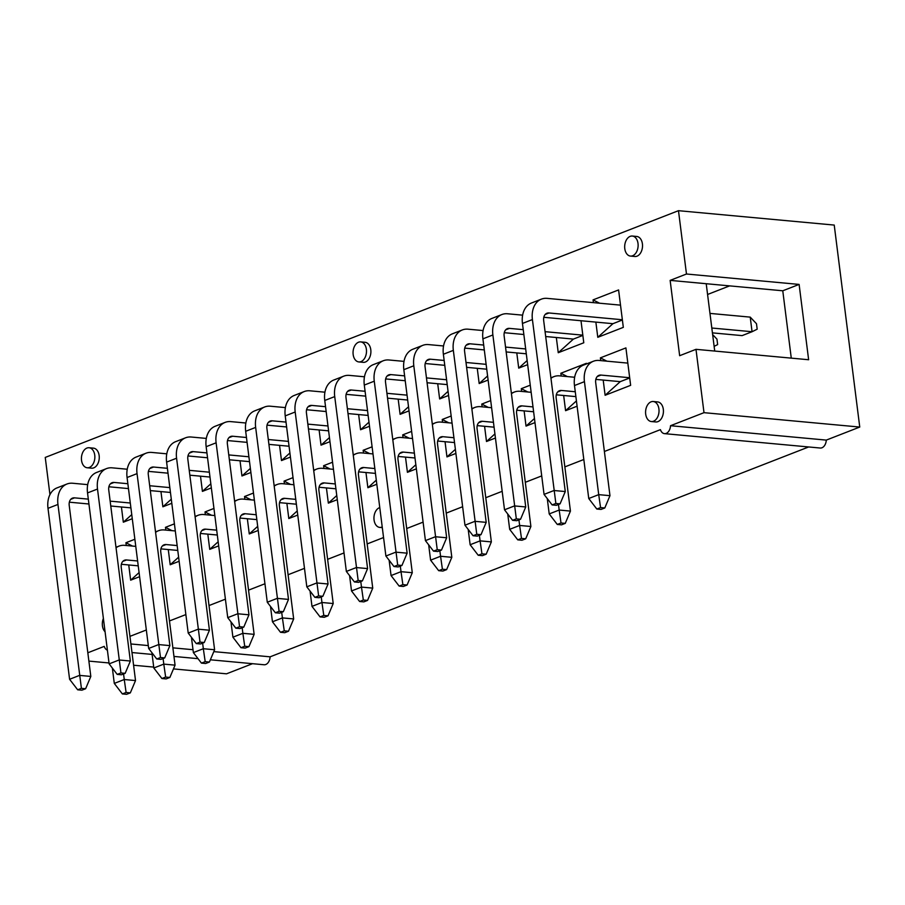 <?xml version="1.0" encoding="UTF-8"?>
<svg xmlns="http://www.w3.org/2000/svg" width="905" height="905" viewBox="0 0 905 905"><rect width="100%" height="100%" fill="white"/><g stroke="black" fill="none" stroke-linecap="round" stroke-linejoin="round"><path stroke-width="1.36" d="M630.48 256.081L634.869 256.488A10.057 6.697 -84.7 0 0 642.414 243.886A10.057 6.697 -84.7 0 0 636.724 236.454L632.324 236.047A10.057 6.697 95.3 0 1 638.014 243.479A10.057 6.697 95.3 0 1 630.48 256.081A10.057 6.697 95.3 0 1 624.733 245.447A10.057 6.697 95.3 0 1 632.324 236.047M651.374 421.549L655.774 421.956A10.057 6.697 -84.7 0 0 663.32 409.365A10.057 6.697 -84.7 0 0 657.63 401.922L653.229 401.515A10.057 6.697 95.3 0 1 658.919 408.958A10.057 6.697 95.3 0 1 651.374 421.549A10.057 6.697 95.3 0 1 645.638 410.915A10.057 6.697 95.3 0 1 653.229 401.515M358.844 361.932L363.244 362.339A10.057 6.697 -84.7 0 0 370.79 349.737A10.057 6.697 -84.7 0 0 365.1 342.294L360.699 341.898A10.057 6.697 95.3 0 1 366.389 349.33A10.057 6.697 95.3 0 1 358.844 361.932A10.057 6.697 95.3 0 1 353.108 351.298A10.057 6.697 95.3 0 1 360.699 341.898M87.219 467.772L91.62 468.179A10.057 6.697 -84.7 0 0 99.154 455.588A10.057 6.697 -84.7 0 0 93.464 448.145L89.063 447.737A10.057 6.697 95.3 0 1 94.754 455.181A10.057 6.697 95.3 0 1 87.219 467.772A10.057 6.697 95.3 0 1 81.484 457.138A10.057 6.697 95.3 0 1 89.063 447.737M593.409 302.643L593.058 299.883L618.59 289.939L623.319 327.361L597.786 337.316L595.863 322.101M527.66 364.647L518.712 368.131L516.789 352.916M448.586 395.451L439.638 398.947L437.715 383.731M369.5 426.266L360.563 429.751L358.64 414.547M290.426 457.082L281.489 460.566L279.566 445.362M211.351 487.897L202.415 491.381L200.491 476.177M132.277 518.712L123.329 522.196L121.417 506.992M600.728 360.609L600.388 357.86L625.909 347.905L630.638 385.338L605.117 395.281L603.194 380.077M534.979 422.612L526.031 426.097L524.119 410.893M521.653 391.424L521.303 388.664L530.251 385.179M455.905 453.428L446.957 456.912L445.045 441.708M442.579 422.239L442.228 419.479L451.176 415.995M376.831 484.243L367.882 487.727L365.959 472.523M363.505 453.054L363.154 450.294L372.102 446.81M297.756 515.058L288.808 518.542L286.885 503.338M284.43 483.87L284.08 481.109L293.028 477.625M218.682 545.873L209.734 549.358L207.811 534.142M205.356 514.685L205.005 511.925L213.953 508.44M139.596 576.689L130.659 580.173L128.736 564.958M126.281 545.5L125.931 542.74L134.868 539.256M179.133 561.281L170.197 564.765L168.273 549.55M165.819 530.092L165.468 527.332L174.405 523.848M258.219 530.466L249.271 533.95L247.348 518.746M244.893 499.277L244.542 496.517L253.491 493.033M337.294 499.651L328.345 503.135L326.422 487.931M323.967 468.462L323.617 465.702L332.565 462.217M416.368 468.835L407.42 472.32L405.497 457.115M403.042 437.647L402.691 434.886L411.639 431.402M495.442 438.02L486.494 441.504L484.582 426.3M482.116 406.831L481.765 404.071L490.714 400.587M577.085 406.209L565.58 410.689L563.657 395.485M561.191 376.016L560.851 373.256L586.372 363.312L586.451 363.957M791.275 358.131L782.768 290.788L799.115 284.419L808.629 359.738L695.99 349.33L704 412.669L670.526 425.712A7.964 5.294 95.3 0 1 664.485 433.642A7.964 5.294 95.3 0 1 660.412 429.649L604.393 451.482M583.816 459.502L564.856 466.89M541.71 475.906L525.319 482.297M502.173 491.313L485.781 497.705M462.636 506.721L446.244 513.112M423.099 522.128L406.707 528.52M383.562 537.536L367.17 543.928M344.024 552.944L327.621 559.335M304.487 568.351L288.084 574.743M264.95 583.759L248.547 590.15M225.413 599.167L209.01 605.558M185.876 614.574L169.473 620.954M146.339 629.982L129.935 636.362M695.99 349.33L679.655 355.699L670.141 280.38L686.476 274.011L678.479 210.684L45.25 457.432L49.945 494.628M107.401 650.163A7.964 5.294 95.3 0 1 104.233 646.385L87.83 652.777M171.814 503.304L162.877 506.789L160.954 491.585M250.889 472.489L241.952 475.973L240.029 460.769M329.963 441.674L321.026 445.158L319.103 429.954M409.037 410.859L400.101 414.343L398.177 399.139M488.123 380.055L479.175 383.539L477.252 368.324M580.999 320.732L583.782 342.769L558.249 352.724L556.326 337.508M543.803 317.293L612.934 323.685L622.391 319.997M714.724 351.061L706.217 283.718L670.141 280.38M545.692 336.524L573.397 339.092L582.854 335.404M573.397 339.092L558.249 352.724M612.934 323.685L597.786 337.316M593.058 299.883L599.585 303.209M105.071 631.758A10.057 6.697 95.3 0 1 103.396 618.454M527.14 360.541L518.712 368.131M487.603 375.948L479.175 383.539M448.066 391.356L439.638 398.947M408.528 406.764L400.101 414.343M368.991 422.171L360.563 429.751M329.454 437.579L321.026 445.158M289.905 452.986L281.489 460.566M250.368 468.394L241.952 475.973M210.831 483.802L202.415 491.381M171.294 499.209L162.877 506.789M131.757 514.617L123.329 522.196M670.526 425.712L826.288 440.102A7.964 5.294 95.3 0 1 820.247 448.032L664.485 433.642M782.768 290.788L706.217 283.718M799.115 284.419L686.476 274.011M595.829 379.399L620.253 381.65L605.117 395.281M600.388 357.86L606.904 361.185M620.253 381.65L629.71 377.973M576.417 400.926L565.58 410.689M560.851 373.256L567.367 376.593M534.459 418.517L526.031 426.097M521.303 388.664L527.83 392.001M494.922 433.925L486.494 441.504M481.765 404.071L488.293 407.397M455.385 449.333L446.957 456.912M442.228 419.479L448.756 422.805M415.848 464.74L407.42 472.32M402.691 434.886L409.218 438.212M376.31 480.136L367.882 487.727M363.154 450.294L369.681 453.62M336.773 495.544L328.345 503.135M323.617 465.702L330.144 469.028M297.236 510.952L288.808 518.542M284.08 481.109L290.607 484.435M257.699 526.359L249.271 533.95M244.542 496.517L251.07 499.843M218.162 541.767L209.734 549.358M205.005 511.925L211.532 515.25M178.624 557.175L170.197 564.765M165.468 527.332L171.995 530.658M139.087 572.582L130.659 580.173M125.931 542.74L132.458 546.066M213.806 651.623L270.109 656.826A7.964 5.294 95.3 0 1 264.068 664.756L210.356 659.79M130.897 643.964L148.307 645.582M172.866 647.844L193.003 649.711M707.574 294.476L729.634 285.878M270.109 656.826L808.674 446.957M88.882 661.103L109.019 662.958M133.578 665.232L153.714 667.087M173.477 668.908L226.522 673.818L252.506 663.693M678.479 210.684L834.229 225.074L859.75 427.058L704 412.669M826.288 440.102L859.75 427.058M382.227 526.948A10.057 6.697 95.3 0 1 379.749 527.4A10.057 6.697 95.3 0 1 373.946 518.135A10.057 6.697 95.3 0 1 379.772 507.569M123.555 673.954L124.257 679.519L135.524 680.56L121.247 567.593A8.518 6.041 -111.3 0 1 124.494 560.229A8.518 6.041 -111.3 0 1 126.542 559.957L137.617 560.976M135.773 546.371L124.698 545.353A23.677 16.765 68.7 0 0 118.985 546.122A23.677 16.765 68.7 0 0 116.044 547.774M112.356 668.071L114.29 683.411L124.257 679.519L126.1 692.472L122.367 693.931L126.598 694.316L130.331 692.868L126.1 692.472M121.372 564.279L138.227 565.84M135.524 680.56L130.331 692.868M122.367 693.931L114.29 683.411M163.092 658.546L163.794 664.112L175.061 665.152L160.785 552.186A8.518 6.041 -111.3 0 1 164.031 544.821A8.518 6.041 -111.3 0 1 166.079 544.55L177.154 545.568M175.31 530.964L164.235 529.945A23.677 16.765 68.7 0 0 158.522 530.715A23.677 16.765 68.7 0 0 155.592 532.366M151.893 652.675L153.827 668.003L163.794 664.112L165.638 677.064L161.905 678.524L166.135 678.908L169.869 677.46L165.638 677.064M160.92 548.871L177.765 550.432M175.061 665.152L169.869 677.46M161.905 678.524L153.827 668.003M202.63 643.138L203.331 648.715L214.598 649.756L200.322 536.778A8.518 6.041 -111.3 0 1 203.568 529.414A8.518 6.041 -111.3 0 1 205.627 529.142L216.691 530.16M214.847 515.556L203.772 514.538A23.677 16.765 68.7 0 0 198.071 515.307A23.677 16.765 68.7 0 0 195.129 516.959M191.43 637.267L193.376 652.596L203.331 648.715L205.186 661.657L201.442 663.116L205.673 663.501L209.406 662.053L205.186 661.657M200.458 533.464L217.302 535.025M214.598 649.756L209.406 662.053M201.442 663.116L193.376 652.596M242.167 627.731L242.868 633.308L254.135 634.348L239.859 521.37A8.518 6.041 -111.3 0 1 243.106 514.017A8.518 6.041 -111.3 0 1 245.165 513.735L256.228 514.753M254.384 500.148L243.309 499.13A23.677 16.765 68.7 0 0 237.608 499.899A23.677 16.765 68.7 0 0 234.667 501.551M230.967 621.859L232.913 637.188L242.868 633.308L244.723 646.249L240.979 647.708L245.21 648.104L248.943 646.645L244.723 646.249M239.995 518.056L256.839 519.617M254.135 634.348L248.943 646.645M240.979 647.708L232.913 637.188M281.704 612.323L282.405 617.9L293.673 618.941L279.396 505.963A8.518 6.041 -111.3 0 1 282.643 498.61A8.518 6.041 -111.3 0 1 284.702 498.327L295.765 499.356M293.921 484.741L282.858 483.723A23.677 16.765 68.7 0 0 277.145 484.492A23.677 16.765 68.7 0 0 274.204 486.143M270.505 606.452L272.45 621.78L282.405 617.9L284.261 630.842L280.516 632.301L284.747 632.697L288.48 631.238L284.261 630.842M279.532 502.648L296.388 504.209M293.673 618.941L288.48 631.238M280.516 632.301L272.45 621.78M321.241 596.915L321.942 602.492L333.21 603.533L318.933 490.555A8.518 6.041 -111.3 0 1 322.18 483.202A8.518 6.041 -111.3 0 1 324.239 482.919L335.303 483.949M333.459 469.333L322.395 468.315A23.677 16.765 68.7 0 0 316.682 469.084A23.677 16.765 68.7 0 0 313.741 470.736M310.053 591.044L311.987 606.373L321.942 602.492L323.798 615.434L320.065 616.893L324.284 617.289L328.017 615.83L323.798 615.434M319.069 487.252L335.925 488.802M333.21 603.533L328.017 615.83M320.065 616.893L311.987 606.373M360.778 581.508L361.48 587.085L372.747 588.126L358.471 475.148A8.518 6.041 -111.3 0 1 361.717 467.795A8.518 6.041 -111.3 0 1 363.776 467.512L374.84 468.541M372.996 453.925L361.932 452.907A23.677 16.765 68.7 0 0 356.219 453.677A23.677 16.765 68.7 0 0 353.278 455.328M349.59 575.637L351.525 590.965L361.48 587.085L363.335 600.026L359.602 601.486L363.821 601.882L367.554 600.422L363.335 600.026M358.606 471.844L375.462 473.394M372.747 588.126L367.554 600.422M359.602 601.486L351.525 590.965M400.315 566.111L401.017 571.677L412.284 572.718L398.019 459.74A8.518 6.041 -111.3 0 1 401.254 452.387A8.518 6.041 -111.3 0 1 403.313 452.104L414.377 453.134M412.533 438.518L401.469 437.5A23.677 16.765 68.7 0 0 395.757 438.269A23.677 16.765 68.7 0 0 392.815 439.921M389.127 560.229L391.062 575.557L401.017 571.677L402.872 584.63L399.139 586.078L403.359 586.474L407.092 585.015L402.872 584.63M398.143 456.437L414.999 457.987M412.284 572.718L407.092 585.015M399.139 586.078L391.062 575.557M439.853 550.704L440.565 556.27L451.821 557.31L437.556 444.332A8.518 6.041 -111.3 0 1 440.792 436.979A8.518 6.041 -111.3 0 1 442.85 436.696L453.925 437.726M452.07 423.121L441.007 422.092A23.677 16.765 68.7 0 0 435.294 422.861A23.677 16.765 68.7 0 0 432.352 424.513M428.665 544.821L430.599 560.15L440.565 556.27L442.409 569.222L438.676 570.67L442.896 571.066L446.629 569.607L442.409 569.222M437.681 441.029L454.536 442.579M451.821 557.31L446.629 569.607M438.676 570.67L430.599 560.15M479.39 535.296L480.103 540.862L491.358 541.903L477.093 428.925A8.518 6.041 -111.3 0 1 480.329 421.572A8.518 6.041 -111.3 0 1 482.388 421.289L493.463 422.318M491.607 407.714L480.544 406.684A23.677 16.765 68.7 0 0 474.831 407.454A23.677 16.765 68.7 0 0 471.89 409.105M468.202 529.414L470.136 544.742L480.103 540.862L481.946 553.815L478.213 555.263L482.433 555.659L486.166 554.199L481.946 553.815M477.218 425.622L494.073 427.171M491.358 541.903L486.166 554.199M478.213 555.263L470.136 544.742M518.927 519.889L519.64 525.454L530.896 526.495L516.631 413.517A8.518 6.041 -111.3 0 1 519.866 406.164A8.518 6.041 -111.3 0 1 521.925 405.881L533 406.911M531.156 392.306L520.081 391.277A23.677 16.765 68.7 0 0 514.368 392.046A23.677 16.765 68.7 0 0 511.427 393.698M507.739 514.006L509.673 529.335L519.64 525.454L521.484 538.407L517.751 539.855L521.97 540.251L525.703 538.792L521.484 538.407M516.755 410.214L533.611 411.764M530.896 526.495L525.703 538.792M517.751 539.855L509.673 529.335M558.476 504.481L559.177 510.047L570.433 511.087L556.168 398.11A8.518 6.041 -111.3 0 1 559.403 390.756A8.518 6.041 -111.3 0 1 561.462 390.474L575.263 391.752M574.652 377.261L559.618 375.869A23.677 16.765 68.7 0 0 553.905 376.638A23.677 16.765 68.7 0 0 550.964 378.29M547.276 498.598L549.211 513.927L559.177 510.047L561.021 523L557.288 524.448L561.507 524.843L565.252 523.384L561.021 523M556.292 394.806L575.874 396.616M570.433 511.087L565.252 523.384M557.288 524.448L549.211 513.927M627.832 363.109L599.155 360.462A23.677 16.765 68.7 0 0 593.442 361.231A23.677 16.765 68.7 0 0 584.438 381.661L598.714 494.639L609.97 495.68L595.705 382.702A8.518 6.041 -111.3 0 1 598.94 375.349A8.518 6.041 -111.3 0 1 600.999 375.077L629.676 377.724M593.442 361.231L583.476 365.111A23.677 16.765 68.7 0 0 574.483 385.541L588.748 498.519L598.714 494.639L600.558 507.592L596.825 509.04L601.044 509.436L604.789 507.977L600.558 507.592M609.97 495.68L604.789 507.977M596.825 509.04L588.748 498.519M77.672 689.802L81.891 690.187L85.624 688.739L81.405 688.343L77.672 689.802L69.595 679.282L79.549 675.39L90.817 676.431L69.221 505.488A8.518 6.041 -111.3 0 1 72.468 498.135A8.518 6.041 -111.3 0 1 74.515 497.852L88.317 499.13M110.161 501.144L130.297 503.01M87.706 484.639L72.671 483.247A23.677 16.765 68.7 0 0 66.959 484.017A23.677 16.765 68.7 0 0 57.954 504.447L81.405 688.343M66.959 484.017L57.004 487.897A23.677 16.765 68.7 0 0 47.999 508.327L69.595 679.282M85.624 688.739L90.817 676.431M69.357 502.185L88.928 503.995M110.772 506.008L130.908 507.863M117.209 674.395L121.428 674.779L125.162 673.331L120.942 672.935L117.209 674.395L109.132 663.874L119.098 659.983L130.354 661.023L108.758 490.08A8.518 6.041 -111.3 0 1 112.005 482.727A8.518 6.041 -111.3 0 1 114.053 482.444L127.854 483.723M149.698 485.736L169.835 487.603M127.243 469.231L112.209 467.84A23.677 16.765 68.7 0 0 106.496 468.609A23.677 16.765 68.7 0 0 97.502 489.039L120.942 672.935M106.496 468.609L96.541 472.489A23.677 16.765 68.7 0 0 87.536 492.92L109.132 663.874M125.162 673.331L130.354 661.023M108.894 486.777L128.476 488.587M150.309 490.601L170.445 492.456M156.746 658.987L160.966 659.372L164.699 657.924L160.479 657.528L156.746 658.987L148.669 648.466L158.635 644.575L169.891 645.616L148.296 474.673A8.518 6.041 -111.3 0 1 151.542 467.319A8.518 6.041 -111.3 0 1 153.601 467.037L167.391 468.315M189.236 470.329L209.372 472.195M166.78 453.824L151.746 452.432A23.677 16.765 68.7 0 0 146.044 453.201A23.677 16.765 68.7 0 0 137.04 473.632L160.479 657.528M146.044 453.201L136.078 457.082A23.677 16.765 68.7 0 0 127.073 477.512L148.669 648.466M164.699 657.924L169.891 645.616M148.431 471.369L168.013 473.179M189.846 475.193L209.983 477.048M196.283 643.579L200.503 643.964L204.236 642.516L200.016 642.12L196.283 643.579L188.206 633.059L198.172 629.179L209.428 630.219L187.833 459.265A8.518 6.041 -111.3 0 1 191.079 451.912A8.518 6.041 -111.3 0 1 193.138 451.629L206.928 452.907M228.773 454.921L248.909 456.787M206.317 438.416L191.283 437.025A23.677 16.765 68.7 0 0 185.582 437.794A23.677 16.765 68.7 0 0 176.577 458.224L200.016 642.12M185.582 437.794L175.615 441.674A23.677 16.765 68.7 0 0 166.611 462.104L188.206 633.059M204.236 642.516L209.428 630.219M187.969 455.962L207.55 457.772M229.384 459.785L249.52 461.641M235.82 628.172L240.04 628.568L243.773 627.108L239.554 626.713L235.82 628.172L227.743 617.651L237.71 613.771L248.966 614.812L227.37 443.857A8.518 6.041 -111.3 0 1 230.617 436.504A8.518 6.041 -111.3 0 1 232.676 436.233L246.465 437.5M268.31 439.525L288.446 441.38M245.855 423.008L230.832 421.617A23.677 16.765 68.7 0 0 225.119 422.386A23.677 16.765 68.7 0 0 216.114 442.817L239.554 626.713M225.119 422.386L215.152 426.266A23.677 16.765 68.7 0 0 206.148 446.697L227.743 617.651M243.773 627.108L248.966 614.812M227.506 440.554L247.088 442.364M268.921 444.378L289.057 446.233M275.358 612.764L279.577 613.16L283.322 611.701L279.091 611.305L275.358 612.764L267.28 602.244L277.247 598.363L288.503 599.404L266.907 428.45A8.518 6.041 -111.3 0 1 270.154 421.097A8.518 6.041 -111.3 0 1 272.213 420.825L286.014 422.092M307.847 424.117L327.983 425.972M285.403 407.601L270.369 406.209A23.677 16.765 68.7 0 0 264.656 406.978A23.677 16.765 68.7 0 0 255.651 427.409L279.091 611.305M264.656 406.978L254.69 410.859A23.677 16.765 68.7 0 0 245.685 431.289L267.28 602.244M283.322 611.701L288.503 599.404M267.043 425.146L286.625 426.956M308.458 428.97L328.594 430.837M314.895 597.357L319.114 597.753L322.859 596.293L318.628 595.897L314.895 597.357L306.818 586.836L316.784 582.956L328.051 583.997L306.444 413.042A8.518 6.041 -111.3 0 1 309.691 405.689A8.518 6.041 -111.3 0 1 311.75 405.417L325.551 406.684M347.384 408.709L367.521 410.565M324.94 392.193L309.906 390.802A23.677 16.765 68.7 0 0 304.193 391.571A23.677 16.765 68.7 0 0 295.188 412.001L318.628 595.897M304.193 391.571L294.227 395.451A23.677 16.765 68.7 0 0 285.222 415.881L306.818 586.836M322.859 596.293L328.051 583.997M306.58 409.739L326.162 411.549M347.995 413.562L368.131 415.429M354.432 581.949L358.652 582.345L362.396 580.886L358.165 580.49L354.432 581.949L346.355 571.428L356.321 567.548L367.588 568.589L345.993 397.634A8.518 6.041 -111.3 0 1 349.228 390.281A8.518 6.041 -111.3 0 1 351.287 390.01L365.088 391.277M386.921 393.302L407.058 395.157M364.477 376.785L349.443 375.394A23.677 16.765 68.7 0 0 343.73 376.163A23.677 16.765 68.7 0 0 334.726 396.594L358.165 580.49M343.73 376.163L333.764 380.043A23.677 16.765 68.7 0 0 324.759 400.474L346.355 571.428M362.396 580.886L367.588 568.589M346.117 394.331L365.699 396.141M387.532 398.155L407.669 400.021M393.969 566.541L398.189 566.937L401.933 565.478L397.702 565.093L393.969 566.541L385.892 556.021L395.858 552.14L407.126 553.181L385.53 382.227A8.518 6.041 -111.3 0 1 388.765 374.874A8.518 6.041 -111.3 0 1 390.824 374.602L404.626 375.869M426.459 377.894L446.595 379.749M404.015 361.378L388.98 359.986A23.677 16.765 68.7 0 0 383.268 360.756A23.677 16.765 68.7 0 0 374.263 381.186L397.702 565.093M383.268 360.756L373.301 364.636A23.677 16.765 68.7 0 0 364.296 385.066L385.892 556.021M401.933 565.478L407.126 553.181M385.654 378.923L405.236 380.734M427.081 382.747L447.206 384.614M433.506 551.134L437.737 551.53L441.47 550.07L437.239 549.686L433.506 551.134L425.429 540.613L435.396 536.733L446.663 537.774L425.067 366.819A8.518 6.041 -111.3 0 1 428.303 359.466A8.518 6.041 -111.3 0 1 430.361 359.195L444.163 360.462M465.996 362.486L486.132 364.342M443.552 345.97L428.518 344.59A23.677 16.765 68.7 0 0 422.805 345.348A23.677 16.765 68.7 0 0 413.8 365.778L437.239 549.686M422.805 345.348L412.838 349.24A23.677 16.765 68.7 0 0 403.834 369.67L425.429 540.613M441.47 550.07L446.663 537.774M425.192 363.516L444.774 365.326M466.618 367.34L486.743 369.206M473.044 535.726L477.274 536.122L481.008 534.663L476.777 534.278L473.044 535.726L464.966 525.205L474.933 521.325L486.2 522.366L464.604 351.411A8.518 6.041 -111.3 0 1 467.84 344.058A8.518 6.041 -111.3 0 1 469.899 343.787L483.7 345.054M505.533 347.079L525.669 348.934M483.089 330.563L468.055 329.182A23.677 16.765 68.7 0 0 462.342 329.94A23.677 16.765 68.7 0 0 453.337 350.371L476.777 534.278M462.342 329.94L452.376 333.832A23.677 16.765 68.7 0 0 443.371 354.262L464.966 525.205M481.008 534.663L486.2 522.366M464.729 348.108L484.311 349.918M506.155 351.932L526.291 353.798M712.642 334.59L716.952 339.126L717.642 344.601L714.124 346.344M512.581 520.318L516.812 520.714L520.545 519.255L516.325 518.87L512.581 520.318L504.515 509.798L514.47 505.918L525.737 506.958L504.142 336.004A8.518 6.041 -111.3 0 1 507.377 328.651A8.518 6.041 -111.3 0 1 509.436 328.379L523.237 329.658M545.07 331.671L582.82 335.155M522.626 315.155L507.592 313.775A23.677 16.765 68.7 0 0 501.879 314.533A23.677 16.765 68.7 0 0 492.874 334.963L516.325 518.87M501.879 314.533L491.913 318.424A23.677 16.765 68.7 0 0 482.908 338.855L504.515 509.798M520.545 519.255L525.737 506.958M504.266 332.701L523.848 334.511M750.222 317.123L756.49 323.719L757.18 329.194L752.066 331.728L750.222 317.123L709.961 313.402M552.118 504.911L556.349 505.307L560.082 503.847L555.862 503.463L552.118 504.911L544.052 494.39L554.007 490.51L565.274 491.551L543.679 320.596A8.518 6.041 -111.3 0 1 546.914 313.243A8.518 6.041 -111.3 0 1 548.973 312.972L622.357 319.748M711.805 328.017L752.066 331.728L742.111 335.619L712.427 332.87M620.513 305.143L547.129 298.367A23.677 16.765 68.7 0 0 541.416 299.125A23.677 16.765 68.7 0 0 532.412 319.556L555.862 503.463M541.416 299.125L531.461 303.017A23.677 16.765 68.7 0 0 522.457 323.447L544.052 494.39M560.082 503.847L565.274 491.551M126.542 559.957L122.786 561.417M166.079 544.55L162.323 546.009M205.627 529.142L201.86 530.602M245.165 513.735L241.397 515.205M284.702 498.327L280.946 499.798M324.239 482.919L320.483 484.39M363.776 467.512L360.02 468.982M403.313 452.104L399.558 453.575M442.85 436.696L439.095 438.167M482.388 421.289L478.632 422.759M521.925 405.881L518.169 407.352M561.462 390.474L557.706 391.944M584.438 381.661L574.483 385.541M600.999 375.077L597.243 376.537M57.954 504.447L47.999 508.327M74.515 497.852L70.76 499.322M97.502 489.039L87.536 492.92M114.053 482.444L110.297 483.915M137.04 473.632L127.073 477.512M153.601 467.037L149.834 468.507M176.577 458.224L166.611 462.104M193.138 451.629L189.371 453.1M216.114 442.817L206.148 446.697M232.676 436.233L228.92 437.692M255.651 427.409L245.685 431.289M272.213 420.825L268.457 422.284M295.188 412.001L285.222 415.881M311.75 405.417L307.994 406.877M334.726 396.594L324.759 400.474M351.287 390.01L347.531 391.469M374.263 381.186L364.296 385.066M390.824 374.602L387.069 376.061M413.8 365.778L403.834 369.67M430.361 359.195L426.606 360.654M453.337 350.371L443.371 354.262M469.899 343.787L466.143 345.246M492.874 334.963L482.908 338.855M509.436 328.379L505.68 329.839M532.412 319.556L522.457 323.447M548.973 312.972L545.217 314.431M198.025 658.659L173.952 656.43M152.119 654.417L131.983 652.55M382.306 527.638L379.749 527.4M115.987 547.287L118.985 546.122M155.524 531.88L158.522 530.715M195.061 516.472L198.071 515.307M234.599 501.065L237.608 499.899M274.136 485.657L277.145 484.492M313.673 470.249L316.682 469.084M353.21 454.842L356.219 453.677M392.747 439.434L395.757 438.269M432.296 424.026L435.294 422.861M471.833 408.619L474.831 407.454M511.37 393.211L514.368 392.046M550.907 377.804L553.905 376.638"/></g></svg>
